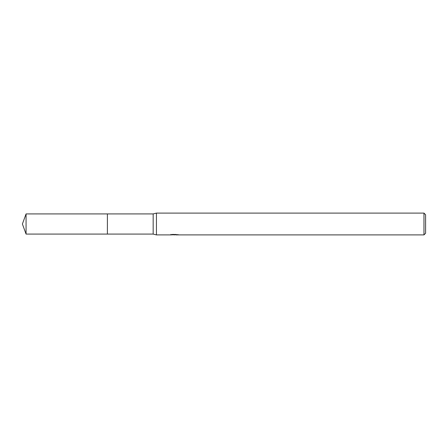<?xml version="1.0" encoding="UTF-8"?>
<svg xmlns="http://www.w3.org/2000/svg" width="448" height="448" viewBox="0 0 448 448"><rect width="100%" height="100%" fill="white"/><g stroke="black" fill="none" stroke-linecap="round" stroke-linejoin="round"><path stroke-width="0.67" d="M170.968 234.326L170.89 234.898L156.436 234.898L153.166 234.08L107.397 234.08L107.402 213.92L153.166 213.92L156.436 213.102L423.965 213.102L425.6 214.738L425.6 233.262L423.965 234.898L175.756 234.898L175.711 234.405M107.397 234.08L107.397 213.92L107.397 234.086L26.068 234.08L26.068 213.92L107.397 213.914M153.166 234.08L153.166 213.92M156.436 234.898L156.436 213.102M175.711 234.724L173.331 234.791M174.597 234.898L174.082 234.898M423.965 234.898L423.965 213.102M170.968 234.875L175.034 234.69L171.55 234.69L172.687 234.405L178.231 234.724M178.685 234.78C175.05 234.802 175.05 234.83 178.685 234.864M175.034 234.405L175.034 234.69M26.068 213.92L22.4 224L26.068 234.08"/></g></svg>
